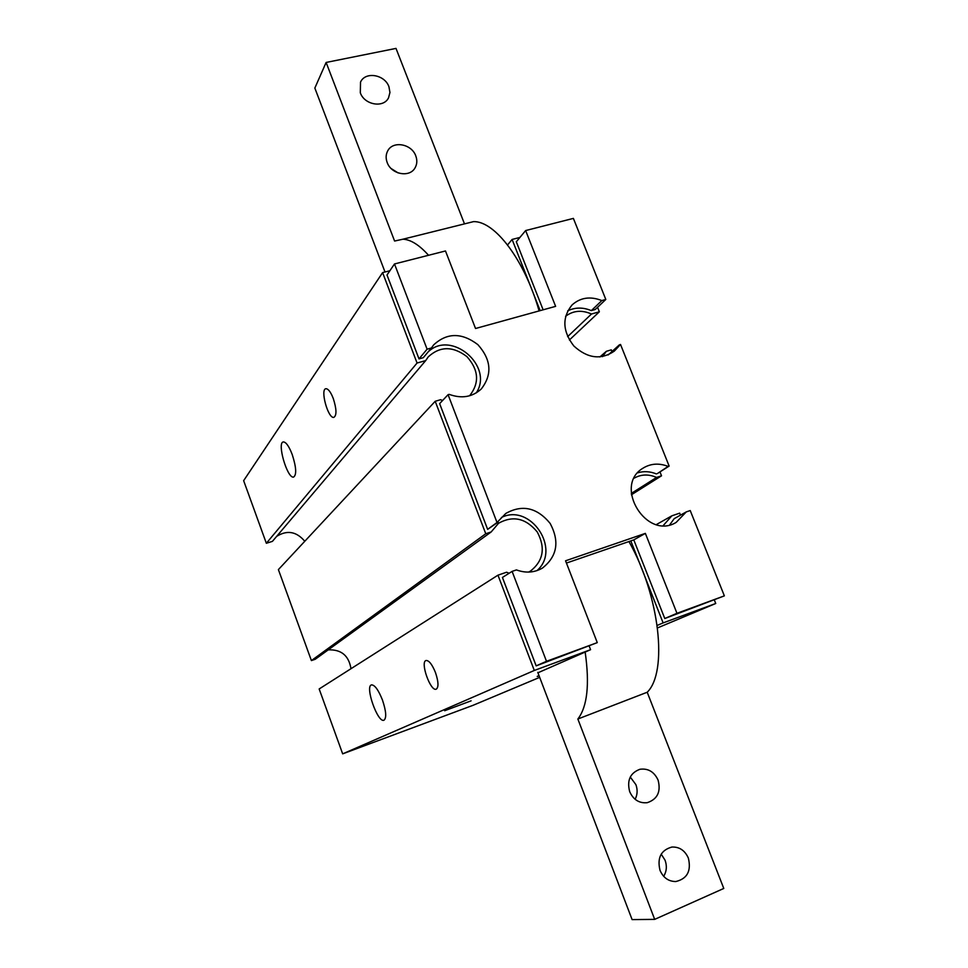 <?xml version="1.0" encoding="UTF-8"?>
<svg xmlns="http://www.w3.org/2000/svg" width="968" height="968" viewBox="0 0 968 968"><rect width="100%" height="100%" fill="white"/><g stroke="black" fill="none" stroke-linecap="round" stroke-linejoin="round"><path stroke-width="1.45" d="M539.091 675.821L537.192 676.438L539.007 675.604M471.101 700.832L444.675 710.73L471.101 700.832M445.486 250.966L475.53 328.503L555.62 306.36L525.648 230.553L573.383 218.393L605.811 299.463L601.854 300.564C590.286 296.051 580.34 297.527 572.003 305.005C561.936 317.577 562.541 331.225 573.818 345.963C587.515 358.45 601.007 360.169 614.281 351.142L620.524 344.451L669.13 466.08L668.126 466.419C659.014 462.873 650.605 463.478 642.909 468.234C613.022 485.803 646.588 540.676 676.16 522.405L686.3 511.89L690.232 510.547L724.354 595.865L676.959 613.301L645.366 533.38L565.554 560.799L597.268 642.619L546.509 661.301L512.108 571.386L516.428 569.91C525.684 573.298 534.336 572.705 542.382 568.119C557.217 556.431 559.794 541.523 550.126 523.385C537.022 507.547 522.248 504.243 505.792 513.451L497.02 522.49L448.075 394.678L449.176 394.363C461.675 398.901 472.384 397.098 481.314 388.942C492.434 374.519 491.296 359.757 477.889 344.656C461.796 332.447 447.047 332.532 433.64 344.911L431.425 347.996L427.094 349.194L394.484 263.962L445.486 250.966M543.121 309.82L516.307 241.77L525.648 230.553M601.854 300.564L591.327 310.607L595.223 309.518L605.811 299.463M591.327 310.607C582.966 307.183 575.089 307.255 567.696 310.837M608.158 354.966L619.508 344.741M668.126 466.419L657.357 473.582L669.13 466.08M656.365 473.909C650.036 471.368 643.829 471.005 637.718 472.808M669.675 524.886L674.188 518.666L686.3 511.89M676.959 613.301L664.786 618.516L724.354 595.865M664.786 618.516L633.786 539.878L645.366 533.38M566.437 563.061L630.821 540.906L663.116 622.908L657.187 625.425M633.786 539.878L630.821 540.906M546.509 661.301L536.163 665.863L597.268 642.619M536.163 665.863L502.428 577.46L512.108 571.386M536.962 570.624C561.646 549.34 530.476 502.852 501.412 517.493M497.02 522.49L487.642 529.363L498.121 522.127M487.642 529.363L439.629 403.632L448.075 394.678M476.268 392.887C494.103 366.098 451.112 329.41 428.098 351.953M427.094 349.194L419.011 358.886L423.282 357.688L431.425 347.996M419.011 358.886L387.006 274.997L394.484 263.962M507.571 244.94L512.108 239.447L540.144 310.643M537.93 672.796L590.577 649.685L589.209 646.14M714.384 600.099L715.739 603.487L663.116 622.908M663.261 525.539L671.852 515.823L679.693 513.149L680.492 515.145M659.97 471.912L661.519 475.808L656.57 477.442C648.633 473.993 641.167 474.223 634.185 478.144M602.544 356.635L606.343 351.311L611.316 349.859L611.897 351.324M597.571 307.292L599.361 311.793L591.496 314.007C581.792 309.772 573.153 310.534 565.566 316.318M512.108 239.447L519.901 237.45M469.456 395.815L469.952 395.319C479.632 382.687 478.628 369.788 466.939 356.635C452.915 345.999 440.016 346.072 428.267 356.853L425.678 360.604L417.075 363.024L382.602 272.613L389.886 270.75M528.613 572.088L530.512 571.047C543.435 560.799 545.674 547.779 537.252 531.976C525.854 518.17 512.955 515.266 498.556 523.264L491.163 531.964L485.754 533.755L435.201 401.284L440.621 399.699L442.57 400.51M590.577 649.685L534.3 670.461L497.963 575.173L506.554 572.233L509.156 573.237M417.075 363.024L266.345 543.278L243.646 480.66L382.602 272.613M333.27 398.477C336.683 409.234 336.84 415.55 333.754 417.414C327.862 418.491 319.827 388.374 326.119 388.712C328.43 388.991 330.814 392.234 333.27 398.477M435.479 672.578C438.528 681.75 438.782 687.28 436.217 689.192C430.47 691.769 419.87 661.628 426.101 660.491C429.042 660.418 432.164 664.447 435.479 672.578M292.191 454.452C296.317 467.314 296.777 474.864 293.558 477.103C287.157 478.664 276.582 441.771 283.503 441.928C286.165 442.219 289.057 446.393 292.191 454.452M382.469 700.07C386.196 711.286 386.692 718.014 383.957 720.228C377.714 723.181 364.694 686.106 371.518 684.884C374.785 684.896 378.44 689.954 382.469 700.07M569.39 339.998L599.361 311.793M567.635 336.634L591.496 314.007M599.845 356.974L606.343 351.311M631.402 494.781L661.519 475.808M631.281 493.426L656.57 477.442M656.401 524.559L671.852 515.823M497.963 575.173L319.162 688.962L342.672 753.854L473.086 705.297L539.672 677.358M657.526 627.917L715.739 603.487M342.672 753.854L534.3 670.461M328.2 649.879C341.22 649.298 348.819 655.578 350.985 668.707M435.201 401.284L278.397 569.595L311.394 660.587L315.229 659.269L491.163 531.964M311.394 660.587L485.754 533.755M276.679 536.345C287.157 529.835 296.523 531.48 304.775 541.281M266.345 543.278L272.419 541.366L425.678 360.604M663.697 876.342C666.662 871.357 667.121 865.985 665.076 860.225L661.205 854.139M688.357 858.071C691.43 870.934 687.268 878.75 675.845 881.533C668.598 881.521 663.322 877.807 660.031 870.401C657.006 857.89 660.962 850.098 671.913 847.048C679.415 846.746 684.896 850.424 688.357 858.071M635.117 799.302C637.489 794.668 637.743 789.779 635.891 784.637L630.265 777.026M658.083 780.075C661.096 791.703 657.478 799.241 647.241 802.69C639.279 803.452 633.435 799.81 629.708 791.727C626.756 780.438 630.156 772.96 639.909 769.282C648.124 768.156 654.174 771.762 658.083 780.075M585.156 652.021C589.766 684.34 587.334 706.676 577.86 719.018L654.683 919.37L723.774 888.455L647.217 692.241C668.053 671.974 659.777 595.707 628.934 541.56M654.683 919.37L632.104 919.6L537.772 672.361M577.86 719.018L647.217 692.241M360.302 92.771L360.532 82.123C365.214 71.209 384.792 74.475 388.942 86.757L389.947 92.492L388.543 97.804C383.655 108.307 364.404 104.955 360.302 92.771M398.114 172.921L391.193 168.577M387.164 162.467C385.627 158.268 385.833 154.384 387.757 150.814C393.008 140.445 411.715 143.905 415.78 155.908C417.389 160.289 417.123 164.306 414.982 167.972C409.537 177.918 391.193 174.361 387.164 162.467M385.01 271.996L314.842 88.076L326.119 62.448L394.593 241.044L402.99 239.193C410.807 239.616 419.325 244.989 428.546 255.286M464.398 223.668L396.009 48.4L326.119 62.448M539.115 310.922C524.559 259.944 494.866 220.982 473.558 221.624L402.99 239.193"/></g></svg>
